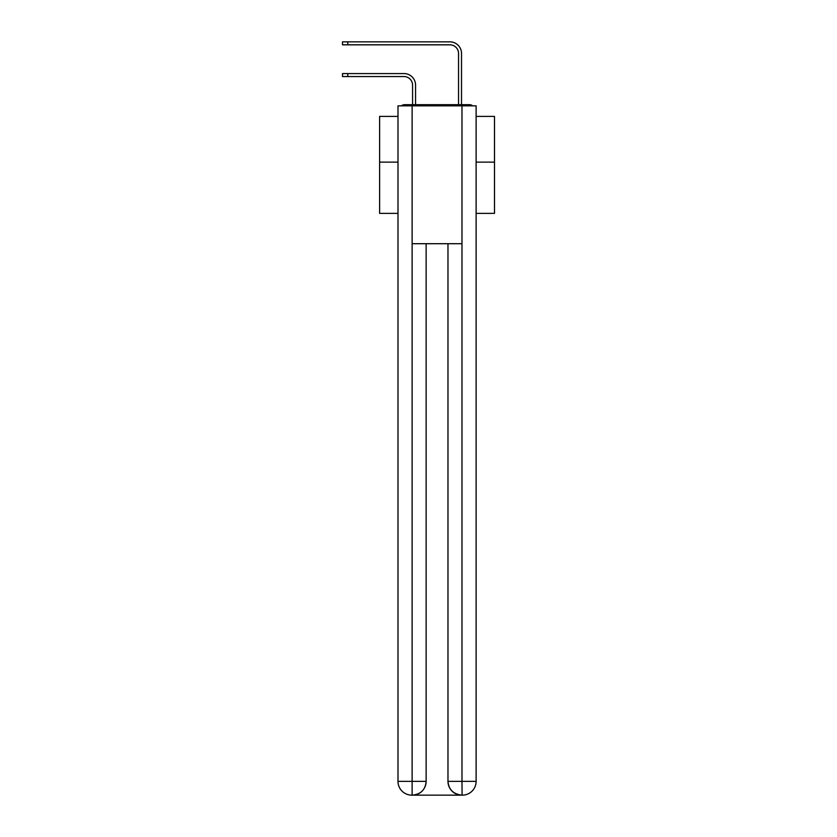 <?xml version="1.0" encoding="UTF-8"?>
<svg xmlns="http://www.w3.org/2000/svg" width="837" height="837" viewBox="0 0 837 837"><rect width="100%" height="100%" fill="white"/><g stroke="black" fill="none" stroke-linecap="round" stroke-linejoin="round"><path stroke-width="1.26" d="M476.117 213.372L494.5 213.372L494.5 116.406L476.117 116.406M397.993 162.137L379.611 162.137L379.611 116.406L397.993 116.406M379.611 162.137L379.611 213.372L397.993 213.372M472.602 105.839A4.593 4.593 0 0 0 469.567 104.688L404.543 104.688A4.593 4.593 0 0 0 401.498 105.839M494.5 162.137L476.117 162.137M404.543 104.688L412.578 104.688L412.578 85.165A8.621 8.621 0 0 0 403.968 76.544A8.621 8.621 0 0 1 412.578 85.165A8.621 8.621 0 0 0 403.968 76.544A8.621 8.621 0 0 1 412.578 85.165A8.621 8.621 0 0 0 403.968 76.544A8.621 8.621 0 0 1 412.578 85.165A8.621 8.621 0 0 0 403.968 76.544A8.621 8.621 0 0 1 412.578 85.165A8.621 8.621 0 0 0 403.968 76.544A8.621 8.621 0 0 1 412.578 85.165A8.621 8.621 0 0 0 403.968 76.544A8.621 8.621 0 0 1 412.578 85.165A8.621 8.621 0 0 0 403.968 76.544A8.621 8.621 0 0 1 412.578 85.165A8.621 8.621 0 0 0 403.968 76.544A8.621 8.621 0 0 1 412.578 85.165A8.621 8.621 0 0 0 403.968 76.544A8.621 8.621 0 0 1 412.578 85.165A8.621 8.621 0 0 0 403.968 76.544A8.621 8.621 0 0 1 412.578 85.165A8.621 8.621 0 0 0 403.968 76.544A8.621 8.621 0 0 1 412.578 85.165A8.621 8.621 0 0 0 403.968 76.544A8.621 8.621 0 0 1 412.578 85.165A8.621 8.621 0 0 0 403.968 76.544A8.621 8.621 0 0 1 412.578 85.165A8.621 8.621 0 0 0 403.968 76.544A8.621 8.621 0 0 1 412.578 85.165A8.621 8.621 0 0 0 403.968 76.544A8.621 8.621 0 0 1 412.578 85.165A8.621 8.621 0 0 0 403.968 76.544A8.621 8.621 0 0 1 412.578 85.165A8.621 8.621 0 0 0 403.968 76.544A8.621 8.621 0 0 1 412.578 85.165A8.621 8.621 0 0 0 403.968 76.544A8.621 8.621 0 0 1 412.578 85.165A8.621 8.621 0 0 0 403.968 76.544A8.621 8.621 0 0 1 412.578 85.165A8.621 8.621 0 0 0 403.968 76.544A8.621 8.621 0 0 1 412.578 85.165A8.621 8.621 0 0 0 403.968 76.544L342.5 76.544L342.5 73.562L347.784 73.562L347.784 76.544M347.784 73.562L403.968 73.562A11.603 11.603 0 0 1 415.57 85.165L415.57 104.688L415.57 85.165L415.57 104.688L415.57 85.165L415.57 104.688L415.57 85.165L415.57 104.688L415.57 85.165L415.57 104.688L415.57 85.165L415.57 104.688L415.57 85.165L415.57 104.688L415.57 85.165L415.57 104.688L415.57 85.165L415.57 104.688L415.57 85.165L415.57 104.688L415.57 85.165L415.57 104.688L415.57 85.165L415.57 104.688L415.57 85.165L415.57 104.688L415.57 85.165L415.57 104.688L415.57 85.165L415.57 104.688L415.57 85.165L415.57 104.688L415.57 85.165L415.57 104.688L415.57 85.165L415.57 104.688L415.57 85.165L415.57 104.688L415.57 85.165L415.57 104.688L415.57 85.165L415.57 104.688L419.128 104.688M454.972 104.688L458.54 104.688L458.54 53.453A8.621 8.621 0 0 0 449.919 44.832A8.621 8.621 0 0 1 458.54 53.453A8.621 8.621 0 0 0 449.919 44.832A8.621 8.621 0 0 1 458.54 53.453A8.621 8.621 0 0 0 449.919 44.832A8.621 8.621 0 0 1 458.54 53.453A8.621 8.621 0 0 0 449.919 44.832A8.621 8.621 0 0 1 458.54 53.453A8.621 8.621 0 0 0 449.919 44.832A8.621 8.621 0 0 1 458.54 53.453A8.621 8.621 0 0 0 449.919 44.832A8.621 8.621 0 0 1 458.54 53.453A8.621 8.621 0 0 0 449.919 44.832A8.621 8.621 0 0 1 458.54 53.453A8.621 8.621 0 0 0 449.919 44.832A8.621 8.621 0 0 1 458.54 53.453A8.621 8.621 0 0 0 449.919 44.832A8.621 8.621 0 0 1 458.54 53.453A8.621 8.621 0 0 0 449.919 44.832A8.621 8.621 0 0 1 458.54 53.453A8.621 8.621 0 0 0 449.919 44.832A8.621 8.621 0 0 1 458.54 53.453A8.621 8.621 0 0 0 449.919 44.832A8.621 8.621 0 0 1 458.54 53.453A8.621 8.621 0 0 0 449.919 44.832A8.621 8.621 0 0 1 458.54 53.453A8.621 8.621 0 0 0 449.919 44.832A8.621 8.621 0 0 1 458.54 53.453A8.621 8.621 0 0 0 449.919 44.832A8.621 8.621 0 0 1 458.54 53.453A8.621 8.621 0 0 0 449.919 44.832A8.621 8.621 0 0 1 458.54 53.453A8.621 8.621 0 0 0 449.919 44.832A8.621 8.621 0 0 1 458.54 53.453A8.621 8.621 0 0 0 449.919 44.832A8.621 8.621 0 0 1 458.54 53.453A8.621 8.621 0 0 0 449.919 44.832A8.621 8.621 0 0 1 458.54 53.453A8.621 8.621 0 0 0 449.919 44.832A8.621 8.621 0 0 1 458.54 53.453A8.621 8.621 0 0 0 449.919 44.832L342.5 44.832L342.5 41.85L347.784 41.85L347.784 44.832M347.784 41.85L449.919 41.85A11.603 11.603 0 0 1 461.522 53.453L461.522 104.688L461.522 53.453L461.522 104.688L461.522 53.453L461.522 104.688L461.522 53.453L461.522 104.688L461.522 53.453L461.522 104.688L461.522 53.453L461.522 104.688L461.522 53.453L461.522 104.688L461.522 53.453L461.522 104.688L461.522 53.453L461.522 104.688L461.522 53.453L461.522 104.688L461.522 53.453L461.522 104.688L461.522 53.453L461.522 104.688L461.522 53.453L461.522 104.688L461.522 53.453L461.522 104.688L461.522 53.453L461.522 104.688L461.522 53.453L461.522 104.688L461.522 53.453L461.522 104.688L461.522 53.453L461.522 104.688L461.522 53.453L461.522 104.688L461.522 53.453L461.522 104.688L461.522 53.453L461.522 104.688L469.567 104.688M412.128 105.839L397.993 105.839L397.993 781.36A13.79 13.79 0 0 0 411.783 795.15L461.752 795.15A13.79 13.79 0 0 1 447.973 781.36L447.973 243.703L447.973 781.36C448.674 789.49 453.267 794.083 461.752 795.15L462.327 795.15A13.79 13.79 0 0 0 476.117 781.36L476.117 105.839L412.128 105.839L412.128 243.703L461.982 243.703L461.982 105.839M426.138 243.703L426.138 781.36A13.79 13.79 0 0 1 412.359 795.15C420.875 794.261 425.478 789.668 426.138 781.36L426.138 243.703M447.973 781.36L461.982 781.36L462.087 795.15M397.993 781.36A13.79 13.79 0 0 0 411.783 795.15A13.79 13.79 0 0 1 397.993 781.36L412.128 781.36L412.128 795.15M426.138 781.36L412.128 781.36L412.128 243.703M461.982 243.703L461.982 781.36L476.117 781.36"/></g></svg>
